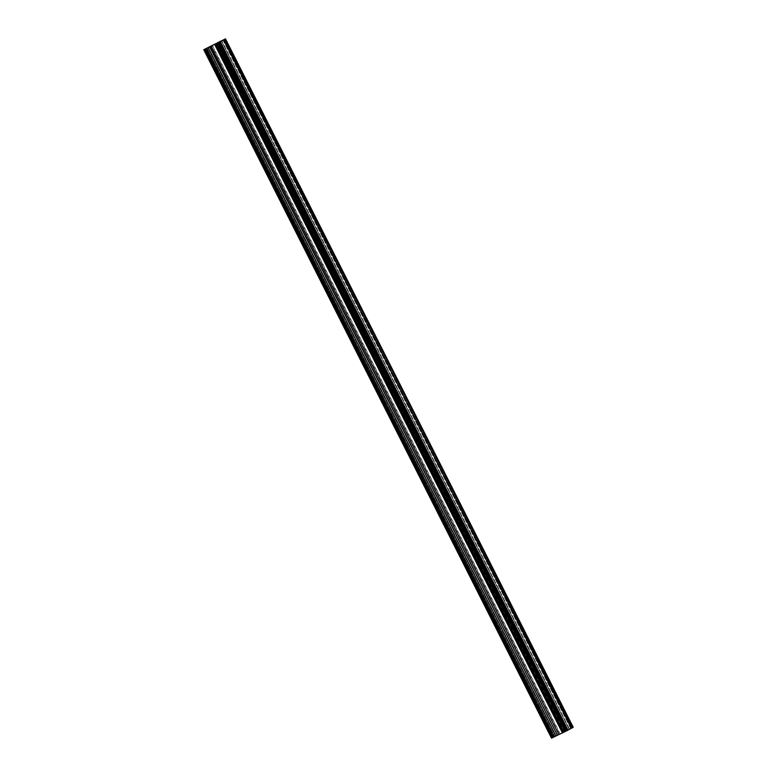 <?xml version="1.0" encoding="UTF-8"?>
<svg xmlns="http://www.w3.org/2000/svg" width="777" height="777" viewBox="0 0 777 777"><rect width="100%" height="100%" fill="white"/><g stroke="black" fill="none" stroke-linecap="round" stroke-linejoin="round"><path stroke-width="0.58" stroke-dasharray="3.88 2.91" d="M217.521 42.774L565.267 731.206L563.461 732.119L215.715 43.697L563.461 732.119L557.682 735.1L572.241 727.777L557.459 735.227L209.712 46.805L557.459 735.227L555.769 736.062L557.682 735.1L209.936 46.678L557.449 735.217L562.567 732.594L214.879 44.299L562.567 732.594L569.152 729.253L221.406 40.822L569.152 729.253L567.666 729.991L219.92 41.569L567.666 729.991L219.726 41.667L567.482 730.089L219.396 41.841L566.987 730.331L219.24 41.909L566.987 730.331L565.267 731.206L217.521 42.774M208.022 47.64L555.769 736.062L208.022 47.64M207.041 48.106L554.788 736.528L555.769 736.062L554.788 736.528L207.041 48.106M206.701 48.271L554.457 736.703L206.701 48.271M206.507 48.368L554.457 736.703L206.507 48.368M206.459 48.388L554.263 736.79L206.459 48.388M205.381 48.912L553.127 737.334L554.205 736.81L552.175 737.81L204.429 49.388L552.175 737.81L551.524 738.15L553.127 737.334L205.381 48.912M204.875 49.184L552.243 737.8L204.875 49.184M207.799 47.766L555.545 736.188L552.622 737.606L556.526 735.712L557.294 735.314L209.547 46.892L557.294 735.314L559.061 734.411L211.315 45.979L559.061 734.411L557.119 735.411L555.545 736.188L207.799 47.766M569.59 729.205L572.28 727.767L569.59 729.205L221.843 40.783L569.59 729.205L564.49 731.837L569.59 729.205M216.744 43.405L564.49 731.837L563.898 732.157L216.385 43.619L564.141 732.041L567.064 730.633L563.646 732.274L566.87 730.72L219.124 42.308L566.87 730.72L563.83 732.196L216.074 43.765L563.646 732.274L564.092 732.041L216.346 43.619L564.092 732.041L565.86 731.128L564.092 732.041L216.744 43.405M219.318 42.201L567.064 730.633L219.318 42.201M566.559 730.895L567.064 730.633L566.559 730.895M567.968 730.166L220.221 41.744L567.968 730.166L566.899 730.691L567.968 730.166M219.153 42.259L566.899 730.691L219.153 42.259M218.813 42.434L566.899 730.691L218.813 42.434M218.619 42.521L566.559 730.856L218.619 42.521M218.56 42.541L566.365 730.953L218.56 42.541M217.589 43.017L565.335 731.439L566.307 730.972L565.335 731.439L217.589 43.017M565.685 731.235L565.093 731.555L565.685 731.235L217.958 42.842L565.685 731.235L568.045 730.021L565.685 731.235M224.971 39.141L572.717 727.573L224.971 39.141M225.039 39.112L572.785 727.534L225.039 39.112M572.804 727.466L225.048 39.044L572.804 727.466L570.697 728.486L572.804 727.466M222.95 40.064L570.697 728.486L569.152 729.253L570.697 728.486L222.95 40.064M208.11 47.611L555.856 736.042L208.11 47.611M205.06 49.087L552.816 737.509L555.856 736.042L552.816 737.509L205.06 49.087M552.243 737.8L552.816 737.509L552.243 737.8M562.266 732.925L563.14 732.488L215.394 44.075L563.548 732.293L562.577 732.769M563.247 732.449L215.501 44.027L563.247 732.449M215.112 44.221L562.859 732.653L215.112 44.221M218.114 42.706L566.161 730.963L565.53 731.274L217.783 42.852L565.53 731.274L559.896 734.032L566.015 731.05L218.114 42.706M212.393 45.445L560.12 733.886L559.061 734.411L559.858 734.003L212.131 45.61M572.28 727.767L224.524 39.345M216.142 43.726L563.898 732.157M565.093 731.555L217.346 43.123M563.548 732.293L215.802 43.862M563.646 732.274L215.899 43.852M218.405 42.541L566.161 730.963"/><path stroke-width="1.17" d="M225.476 38.85L573.222 727.272L572.125 727.913L571.464 728.253L223.718 39.831L217.375 43.114L218.56 42.589L566.55 730.885L565.617 731.342L217.871 42.92L218.56 42.589L566.307 731.011L565.569 731.371L217.822 42.939L565.617 731.342L562.49 732.847L214.85 44.386L217.822 42.939L565.569 731.371L217.628 43.036L565.374 731.458L217.288 43.201L565.034 731.633L562.412 732.886L214.85 44.386L218.56 42.541L219.396 42.181L567.142 730.613L219.396 42.181L220.347 41.686L218.813 42.434L220.231 41.754L218.813 42.434L566.559 730.895L218.803 42.463L219.318 42.201L216.142 43.726L225.476 38.85L204.429 49.388L224.718 39.297L223.718 39.831L571.464 728.253L568.045 730.021L572.474 727.728L225.039 39.112L572.785 727.534L224.718 39.297L225.165 39.035L572.911 727.466L224.971 39.141L225.437 38.879L573.183 727.291M204.429 49.388L203.778 49.728L551.524 738.15L203.778 49.728L204.361 49.446L552.107 737.868L551.524 738.15L552.107 737.868L204.361 49.446L207.799 47.766L204.429 49.388M552.243 737.8L204.497 49.378L552.243 737.8L552.933 737.47L552.243 737.8M567.142 730.613L567.793 730.273L567.142 730.613M568.036 730.137L220.347 41.686M221.406 40.822L217.521 42.774L221.406 40.822M563.14 732.488L558.857 734.556L211.111 46.125L205.06 49.087L218.405 42.541L204.497 49.378L205.177 49.048L552.933 737.47L205.177 49.048L552.933 737.47L205.711 48.786L553.467 737.208L205.769 48.766L553.515 737.188L205.769 48.766L208.207 47.582L555.953 736.013L553.515 737.188L557.391 735.295L209.644 46.863L208.207 47.582L555.953 736.013L556.429 735.78L557.391 735.295L209.644 46.863L557.391 735.295L210.033 46.659L211.111 46.125L558.857 734.556L557.779 735.091L562.577 732.769M215.501 44.027L214.666 44.464L215.501 44.027M218.56 42.589L215.899 43.852L218.56 42.589M214.666 44.464L562.412 732.886"/></g></svg>
